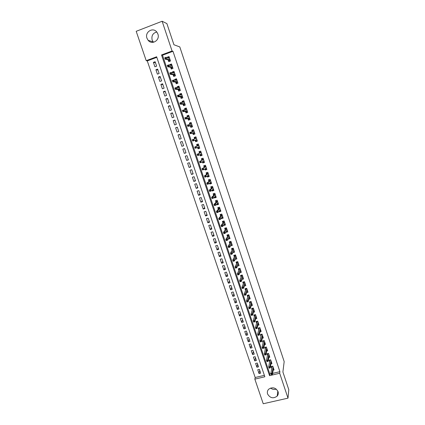 <?xml version="1.0" encoding="UTF-8"?>
<svg xmlns="http://www.w3.org/2000/svg" width="425" height="425" viewBox="0 0 425 425"><rect width="100%" height="100%" fill="white"/><g stroke="black" fill="none" stroke-linecap="round" stroke-linejoin="round"><path stroke-width="0.64" d="M153.478 42.282L152.145 40.04C151.295 35.78 152.835 33.102 156.761 31.997M157.893 34.042C160.262 40.189 151.98 45.417 148.107 40.274L146.97 38.229C144.532 32.018 153.08 26.738 156.889 32.157L157.893 34.042M276.293 389.114C274.231 389.778 272.324 389.428 270.566 388.057M278.04 391.6C278.55 393.279 278.269 394.783 277.185 396.105C273.328 398.873 270.13 398.167 267.585 393.996C267.033 392.163 267.41 390.559 268.712 389.194C272.574 386.771 275.687 387.573 278.04 391.6M263.234 403.75L254.835 379.132L264.855 376.768L156.634 56.775L146.216 60.674L136.197 31.307L162.132 21.25L172.067 50.995L161.521 54.947L269.556 375.658L279.687 373.262L288.001 398.151L263.234 403.75M156.82 57.333L147.273 60.903L255.191 377.522L254.835 379.132M147.273 60.903L146.216 60.674M168.194 59.925L168.773 61.652L170.515 61.003L169.023 56.541L167.275 57.194L167.445 57.699M170.685 67.357L171.259 69.062L173.002 68.42L171.509 63.973L169.766 64.616L169.968 65.222M173.172 74.757L173.735 76.442L175.477 75.809L173.995 71.379L172.252 72.016L172.481 72.712M175.647 82.137L176.205 83.799L177.947 83.172L176.465 78.758L174.723 79.39L174.988 80.176M178.112 89.489L178.665 91.125L180.402 90.504L178.93 86.11L177.188 86.732L177.485 87.614M180.572 96.81L181.114 98.43L182.851 97.814L181.385 93.431L179.648 94.052L179.972 95.025M183.021 104.109L183.558 105.708L185.295 105.097L183.828 100.73L182.091 101.347L182.447 102.404M185.459 111.382L185.991 112.96L187.728 112.354L186.267 108.003L184.53 108.609L184.917 109.762M187.893 118.623L188.418 120.179L190.15 119.584L188.695 115.249L186.963 115.85L187.377 117.088M190.315 125.843L190.83 127.378L192.562 126.788L191.117 122.469L189.385 123.064L189.832 124.392M192.732 133.036L193.237 134.55L194.969 133.965L193.529 129.662L191.797 130.252L192.27 131.67M195.144 140.218L195.638 141.7L197.365 141.121L195.93 136.829L194.198 137.413L194.703 138.917M197.567 147.438L198.029 148.819L199.755 148.245L198.321 143.974L196.594 144.548L197.104 146.062M199.978 154.631L200.409 155.917L202.135 155.348L200.706 151.093L198.98 151.661L199.49 153.181M202.385 161.798L202.783 162.988L204.505 162.424L203.086 158.18L201.36 158.748L201.875 160.278M204.781 168.938L205.148 170.032L206.869 169.474L205.456 165.251L203.729 165.808L204.244 167.349M207.166 176.056L207.506 177.055L209.227 176.502L207.814 172.29L206.093 172.842L206.608 174.393M209.546 183.143L209.854 184.052L211.57 183.504L210.163 179.308L208.447 179.855L208.967 181.411M211.921 190.209L212.192 191.022L213.908 190.48L212.511 186.299L210.789 186.841L211.315 188.408M214.28 197.248L214.524 197.965L216.24 197.434L214.843 193.263L213.127 193.8L213.653 195.378M216.638 204.26L216.846 204.887L218.562 204.361L217.17 200.207L215.454 200.738L215.985 202.321M218.981 211.252L219.162 211.788L220.878 211.268L219.486 207.124L217.775 207.65L218.307 209.243M221.319 218.216L221.468 218.663L223.183 218.142L221.797 214.019L220.086 214.54L220.623 216.139M223.651 225.154L223.768 225.51L225.478 225L224.102 220.888L222.392 221.404L222.928 223.013M225.967 232.071L226.058 232.337L227.768 231.832L226.398 227.736L224.687 228.246L225.229 229.861M228.283 238.962L230.047 238.637L228.682 234.558L226.971 235.062L227.518 236.688M230.589 245.831L232.321 245.422L230.961 241.352L229.25 241.852L229.803 243.488M233.527 251.483L232.884 252.673L234.589 252.184L233.229 248.131L231.524 248.62L232.077 250.267M235.227 259.377L236.847 258.921L235.492 254.878L233.787 255.367L234.345 257.019M237.554 266.066L239.094 265.63L237.75 261.609L236.045 262.092L236.603 263.75M239.865 272.733L241.342 272.324L239.992 268.313L238.292 268.791L238.855 270.459M242.16 279.379L243.573 278.991L242.234 274.991L240.534 275.464L241.097 277.142M244.444 286.004L245.799 285.632L244.465 281.653L242.765 282.115L243.334 283.804M246.718 292.607L248.019 292.257L246.691 288.283L244.991 288.745L245.56 290.44M248.976 299.189L250.229 298.855L248.907 294.897L247.207 295.354L247.78 297.054M251.223 305.75L252.434 305.432L251.111 301.49L249.417 301.941L249.99 303.647M253.459 312.29L254.633 311.982L253.316 308.056L251.621 308.502L252.195 310.218M255.685 318.808L256.822 318.516L255.51 314.601L253.815 315.042L254.394 316.763M257.901 325.306L259 325.024L257.693 321.119L256.004 321.555L256.583 323.287M260.105 331.782L261.173 331.511L259.872 327.622L258.182 328.052L258.767 329.789M262.299 338.236L263.341 337.976L262.044 334.098L260.355 334.523L260.945 336.271M264.488 344.67L265.503 344.415L264.207 340.553L262.523 340.978L263.112 342.731M266.666 351.082L267.654 350.837L266.363 346.986L264.679 347.406L265.269 349.169M268.834 357.473L269.801 357.239L268.51 353.398L266.831 353.812L267.426 355.582M270.996 363.842L271.936 363.614L270.656 359.789L268.972 360.198L269.567 361.973M259.717 370.265L259.032 373.548L257.747 369.761L259.409 369.362L260.695 373.155L259.032 373.548M257.603 364.023L256.891 367.237L255.6 363.439L257.263 363.035L258.554 366.833L256.891 367.237M255.478 357.76L254.74 360.899L253.449 357.09L255.112 356.681L256.402 360.496L254.74 360.899M253.348 351.475L252.583 354.546L251.287 350.721L252.949 350.306L254.251 354.137L252.583 354.546M251.207 345.169L250.415 348.165L249.114 344.33L250.782 343.91L252.083 347.751L250.415 348.165M249.066 338.842L248.248 341.769L246.941 337.918L248.609 337.498L249.916 341.349L248.248 341.769M246.914 332.493L246.064 335.346L244.752 331.484L246.426 331.059L247.738 334.921L246.064 335.346M244.752 326.124L243.881 328.902L242.563 325.029L244.237 324.594L245.549 328.477L243.881 328.902M242.585 319.733L241.687 322.442L240.364 318.553L242.038 318.112L243.355 322.007L241.687 322.442M240.412 313.321L239.482 315.956L238.159 312.051L239.833 311.61L241.156 315.515L239.482 315.956M238.234 306.887L237.272 309.448L235.944 305.527L237.623 305.081L238.951 309.002L237.272 309.448M236.045 300.427L235.057 302.913L233.723 298.987L235.402 298.536L236.736 302.467L235.057 302.913M233.846 293.951L232.831 296.363L231.492 292.421L233.171 291.964L234.51 295.906L232.831 296.363M231.646 287.449L230.6 289.786L229.256 285.828L230.94 285.366L232.278 289.329L230.6 289.786M229.431 280.93L228.358 283.188L227.014 279.22L228.692 278.752L230.042 282.726L228.358 283.188M227.216 274.385L226.111 276.569L224.761 272.584L226.445 272.112L227.795 276.096L226.111 276.569M224.99 267.819L223.858 269.923L222.498 265.928L224.188 265.45L225.542 269.45L223.858 269.923M222.753 261.232L221.595 263.256L220.235 259.245L221.919 258.767L223.279 262.777L221.595 263.256M220.517 254.623L219.321 256.567L217.956 252.546L219.645 252.057L221.011 256.084L219.321 256.567M218.264 247.988L217.042 249.857L215.672 245.815L217.361 245.326L218.732 249.363L217.042 249.857M216.012 241.331L214.758 243.121L213.382 239.068L215.071 238.568L216.447 242.627L214.758 243.121M213.743 234.653L212.463 236.358L211.082 232.294L212.776 231.79L214.157 235.859L212.463 236.358M211.475 227.949L210.163 229.58L208.776 225.5L210.471 224.99L211.852 229.07L210.163 229.58M209.196 221.223L207.852 222.774L206.46 218.678L208.154 218.163L209.546 222.259L207.852 222.774M206.906 214.476L205.53 215.942L204.138 211.831L205.833 211.31L207.23 215.427L205.53 215.942M204.611 207.703L203.203 209.089L201.806 204.962L203.506 204.436L204.903 208.563L203.203 209.089M202.305 200.908L200.871 202.21L199.463 198.071L201.163 197.54L202.571 201.684L200.871 202.21M199.994 194.092L198.528 195.309L197.12 191.154L198.82 190.618L200.228 194.772L198.528 195.309M197.678 187.25L196.175 188.381L194.762 184.211L196.462 183.669L197.88 187.845L196.175 188.381M195.351 180.386L193.816 181.433L192.398 177.246L194.103 176.699L195.521 180.885L193.816 181.433M193.014 173.496L191.447 174.457L190.023 170.26L191.728 169.702L193.152 173.905L191.447 174.457M190.671 166.579L189.072 167.455L187.643 163.242L189.348 162.685L190.777 166.898L189.072 167.455M188.317 159.641L186.687 160.432L185.252 156.203L186.963 155.64L188.397 159.869L186.687 160.432M185.959 152.681L184.296 153.383L182.856 149.138L184.567 148.569L186.001 152.814L184.296 153.383M183.589 145.69L181.895 146.306L180.45 142.051L182.166 141.488M179.78 134.465L178.032 134.932L179.483 139.203L181.193 138.624L179.743 134.353L178.032 134.932M177.395 127.41L175.61 127.792L177.066 132.079L178.776 131.495L177.321 127.203L175.61 127.792M174.994 120.333L173.177 120.626L174.638 124.929L176.354 124.339L174.893 120.031L173.177 120.626M172.587 113.236L170.733 113.438L172.199 117.752L173.915 117.157L172.449 112.838L170.733 113.438M170.17 106.107L168.284 106.218L169.756 110.553L171.472 109.948L170.005 105.613L168.284 106.218M167.748 98.956L165.824 98.977L167.301 103.323L169.023 102.717L167.546 98.361L165.824 98.977M165.314 91.779L163.359 91.704L164.842 96.071L166.558 95.455L165.081 91.088L163.359 91.704M162.871 84.58L160.884 84.41L162.371 88.788L164.093 88.172L162.605 83.783L160.884 84.41M160.422 77.35L158.398 77.09L159.89 81.483L161.612 80.856L160.119 76.457L158.398 77.09M157.962 70.098L155.901 69.737L157.399 74.152L159.125 73.52L157.627 69.1L155.901 69.737M255.191 377.522L264.377 375.344M181.895 146.306L183.605 145.732L182.16 141.472L180.45 142.051M156.628 66.151L155.125 61.721L153.398 62.363L154.902 66.794L156.628 66.151M272.638 373.389L279.9 371.668L172.975 51.287L162.493 55.213L269.827 374.053L271.007 373.777M273.147 370.191L274.067 369.973L272.786 366.159L271.108 366.562L271.708 368.348M162.132 21.25L166.892 23.603L173.937 44.752L179.802 46.931L284.176 361.569L282.901 371.992L288.803 389.714L288.001 398.151M172.975 51.287L172.067 50.995M279.9 371.668L279.687 373.262M269.827 374.053L269.556 375.658M162.493 55.213L161.521 54.947M155.497 62.815L153.398 62.363M231.29 244.752L230.616 245.916M229.054 237.995L228.342 239.137M226.812 231.216L226.058 232.337M224.57 224.405L223.768 225.51M222.323 217.573L221.468 218.663M220.076 210.715L219.162 211.788M217.828 203.83L216.846 204.887M215.592 196.913L214.524 197.965M213.366 189.97L212.192 191.022M211.161 182.989L209.854 184.052M208.988 175.971L207.506 177.055M206.715 169.012L205.148 170.032M204.388 162.063L202.783 162.988M202.05 155.093L200.409 155.917M199.702 148.097L198.029 148.819M197.349 141.073L195.638 141.7M195.936 136.85L194.198 137.413M193.566 129.79L191.797 130.252M191.192 122.703L189.385 123.064M188.812 115.589L186.963 115.85M186.421 108.455L184.53 108.609M183.127 102.382L182.893 101.687L184.02 101.293L182.091 101.347M181.401 94.1L179.648 94.052M178.829 86.859L177.188 86.732M176.279 79.587L174.723 79.39M173.745 72.282L172.252 72.016M171.211 64.945L169.766 64.616M168.683 57.572L167.275 57.194M272.887 366.456L271.713 366.419L271.92 367.072M271.384 374.648L272.069 374.483L271.851 373.835L271.166 374L271.384 374.648L270.874 373.384L272.106 373.092L273.084 367.041M271.166 374L270.874 373.384L271.984 366.674M271.851 373.835L272.106 373.092L272.499 374.255L273.466 368.178M272.069 374.483L272.499 374.255M269.567 360.055L270.656 359.805M270.762 360.118L269.572 360.071L269.79 360.729M269.2 368.156L269.886 367.997L269.668 367.343L268.983 367.508L269.2 368.156L268.696 366.902L269.928 366.605L270.953 360.687M268.983 367.508L268.696 366.902L269.859 360.342M269.668 367.343L269.928 366.605L270.321 367.774L271.336 361.829M269.886 367.997L270.321 367.774M267.421 353.669L268.526 353.446M268.632 353.759L267.437 353.717L267.654 354.36M267.012 361.648L267.697 361.484L267.479 360.83L266.794 360.995L267.012 361.648L266.507 360.395L267.745 360.097L268.818 354.312M266.794 360.995L266.507 360.395L267.729 353.983M267.479 360.83L267.745 360.097L268.138 361.271L269.2 355.459M267.697 361.484L268.138 361.271M265.274 347.257L266.39 347.071M266.496 347.379L265.301 347.342L265.513 347.974M264.812 355.114L265.503 354.944L265.285 354.291L264.594 354.461L264.812 355.114L264.313 353.871L265.551 353.568L266.677 347.916M264.594 354.461L264.313 353.871L265.588 347.608M265.285 354.291L265.551 353.568L265.944 354.742L267.059 349.068M265.503 354.944L265.944 354.742M263.118 340.829L264.244 340.669M264.35 340.978L263.155 340.94L263.362 341.567M262.608 348.558L263.298 348.388L263.075 347.73L262.39 347.9L262.608 348.558L262.108 347.321L263.346 347.013L264.525 341.498M262.39 347.9L262.108 347.321L263.442 341.206M263.075 347.73L263.346 347.013L263.744 348.197L264.913 342.656M263.298 348.388L263.744 348.197M260.95 334.374L262.092 334.247M262.198 334.555L261.003 334.523L261.205 335.139M260.398 341.982L261.088 341.806L260.865 341.147L260.174 341.323L260.398 341.982L259.898 340.749L261.136 340.441L262.363 335.059M260.174 341.323L259.898 340.749L261.29 334.788M260.865 341.147L261.136 340.441L261.534 341.626L262.756 336.223M261.088 341.806L261.534 341.626M260.461 330.294L260.743 330.225M258.777 327.898L259.935 327.803M260.036 328.111L258.841 328.084L259.043 328.684M258.177 335.378L258.868 335.203L258.644 334.544L257.954 334.719L258.081 335.346L257.683 334.156L258.921 333.843L260.201 328.599M257.954 334.719L257.683 334.156L259.128 328.344M258.644 334.544L258.921 333.843L259.319 335.033L260.589 329.763M258.868 335.203L259.319 335.033M258.273 323.845L258.581 323.765M256.599 321.401L257.768 321.337M257.869 321.645L256.673 321.624L256.87 322.214M255.951 328.753L256.642 328.578L256.418 327.914L255.728 328.089L255.855 328.732L255.457 327.537L256.695 327.218L258.028 322.118M255.728 328.089L255.457 327.537L256.96 321.879M256.418 327.914L256.695 327.218L257.098 328.413L258.421 323.287M256.642 328.578L257.098 328.413M256.078 317.374L256.408 317.289M254.41 314.882L255.595 314.851M255.696 315.153L254.495 315.138L254.692 315.717M253.714 322.108L254.405 321.927L254.182 321.263L253.491 321.438L253.624 322.097L253.22 320.896L254.463 320.578L255.85 315.61M253.491 321.438L253.22 320.896L254.782 315.392M254.182 321.263L254.463 320.578L254.867 321.773L256.238 316.784M254.405 321.927L254.867 321.773M253.874 310.882L254.23 310.787M252.216 308.343L252.317 308.63L253.412 308.343M253.512 308.646L252.317 308.63L252.503 309.198M251.472 315.435L252.163 315.254L251.94 314.585L251.244 314.766L251.387 315.435L250.984 314.234L252.227 313.91L253.661 309.087M251.244 314.766L250.984 314.234L252.599 308.885M251.94 314.585L252.227 313.91L252.631 315.111L254.054 310.261M252.163 315.254L252.631 315.111M251.658 304.364L252.046 304.263M250.017 301.782L250.123 302.106L251.223 301.814M251.324 302.111L250.123 302.106L250.309 302.658M249.22 308.741L249.911 308.555L249.688 307.886L248.992 308.072L249.14 308.752L248.731 307.546L249.98 307.217L251.467 302.536M248.992 308.072L248.731 307.546L250.41 302.356M249.688 307.886L249.98 307.217L250.383 308.422L251.86 303.716M249.911 308.555L250.383 308.422M249.433 297.829L249.852 297.718M247.807 295.194L247.929 295.556L249.023 295.258M249.124 295.556L247.929 295.556L248.11 296.098M247.43 301.166L246.734 301.352L246.962 302.021L247.653 301.84L247.722 300.502L248.131 301.713L246.883 302.047L246.479 300.836L247.722 300.502L249.262 295.965M246.734 301.352L246.479 300.836L248.211 295.8M247.653 301.84L248.131 301.713L249.661 297.149M247.196 291.274L247.648 291.152M245.592 288.586L245.724 288.979L246.824 288.681M246.92 288.979L245.724 288.979L245.9 289.515M245.161 294.419L244.465 294.605L244.694 295.279L245.39 295.093L245.459 293.765L245.868 294.982L244.619 295.317L244.21 294.1L245.459 293.765L247.053 289.367M244.465 294.605L244.21 294.1L246.006 289.223M245.39 295.093L245.868 294.982L247.451 290.557M244.949 284.697L245.443 284.559M243.366 281.95L243.509 282.386L244.609 282.083M244.71 282.375L243.509 282.386L243.684 282.907M242.887 287.651L242.192 287.837L242.42 288.517L243.111 288.325L243.185 287.002L243.594 288.224L242.351 288.564L241.937 287.342L243.185 287.002L244.832 282.752M242.192 287.837L241.937 287.342L243.796 282.625M243.111 288.325L243.594 288.224L245.236 283.942M242.686 278.093L243.222 277.945M241.134 275.299L241.288 275.767L242.393 275.458M242.489 275.751L241.288 275.767L241.458 276.277M240.603 280.856L239.907 281.047L240.136 281.727L240.832 281.536L240.603 280.856L240.906 280.218L241.32 281.44L240.072 281.786L239.657 280.564L240.906 280.218L242.611 276.112M239.907 281.047L239.657 280.564L241.575 276.006M240.832 281.536L241.32 281.44L243.01 277.307M240.417 271.474L241.002 271.309M238.893 268.621L239.062 269.126L240.162 268.818M240.263 269.105L239.062 269.126L239.227 269.62M238.308 274.035L237.612 274.231L237.846 274.911L238.542 274.72L238.308 274.035L238.622 273.408L239.031 274.635L237.782 274.986L237.368 273.758L238.622 273.408L240.375 269.45M237.612 274.231L237.368 273.758L239.344 269.365M238.542 274.72L239.031 274.635L240.778 270.651M238.133 264.833L238.77 264.653M236.645 261.922L236.826 262.464L237.931 262.151M238.027 262.438L236.826 262.464L236.991 262.947M236.013 267.197L235.317 267.389L235.546 268.074L236.242 267.883L236.013 267.197L236.327 266.576L236.736 267.808L235.487 268.159L235.073 266.927L236.327 266.576L238.133 262.762M235.317 267.389L235.073 266.927L237.107 262.698M236.242 267.883L236.736 267.808L238.537 263.967M235.838 258.166L236.528 257.97M234.387 255.197L234.584 255.776L235.689 255.457M235.785 255.744L234.584 255.776L234.743 256.248M233.702 260.328L233.006 260.525L233.24 261.216L233.936 261.019L233.702 260.328L234.021 259.717L234.435 260.955L233.182 261.311L232.767 260.073L234.021 259.717L235.886 256.052M233.006 260.525L232.767 260.073L234.866 256.009M233.936 261.019L234.435 260.955L236.289 257.263M233.522 251.483L234.281 251.265M232.124 248.45L232.332 249.066L233.437 248.747M233.532 249.029L232.332 249.066L232.486 249.523M231.386 253.438L230.69 253.64L230.924 254.331L231.62 254.129L231.386 253.438L231.71 252.838L232.124 254.076L230.871 254.437L230.456 253.199L231.71 252.838L233.628 249.321M230.69 253.64L230.456 253.199L232.613 249.294M231.62 254.129L232.124 254.076L234.037 250.532M231.195 244.779L232.029 244.54M229.856 241.676L230.074 242.33L231.179 242.011M231.274 242.292L230.074 242.33L230.222 242.781M229.064 246.521L228.363 246.728L228.597 247.419L229.298 247.217L229.064 246.521L229.388 245.932L229.808 247.175L228.554 247.536L228.135 246.293L229.388 245.932L231.365 242.563M228.363 246.728L228.135 246.293L230.355 242.558M229.298 247.217L229.808 247.175L231.774 243.78M228.847 238.053L229.766 237.788M227.577 234.882L227.805 235.577L228.916 235.248M229.006 235.53L227.805 235.577L227.954 236.008M226.732 239.583L226.031 239.79L226.265 240.481L226.966 240.279L226.732 239.583L227.062 238.999L227.481 240.247L226.222 240.614L225.803 239.365L227.062 238.999L229.091 235.785M226.031 239.79L225.803 239.365L228.087 235.801M226.966 240.279L227.481 240.247L229.505 237.007M226.482 231.312L227.492 231.014M225.287 228.066L225.532 228.793L226.642 228.464M226.732 228.74L225.532 228.793L225.675 229.218M224.389 232.618L223.693 232.826L223.927 233.522L224.623 233.314L224.389 232.618L224.724 232.045L225.144 233.298L223.89 233.67L223.465 232.417L224.724 232.045L226.812 228.985M223.693 232.826L223.465 232.417L225.813 229.017M224.623 233.314L225.144 233.298L227.226 230.207M224.102 224.533L225.213 224.214M222.992 221.223L223.252 221.993L224.357 221.659M224.453 221.935L223.252 221.993L223.385 222.403M222.041 225.627L221.34 225.84L221.579 226.541L222.275 226.328L222.041 225.627L222.376 225.064L222.801 226.318L221.542 226.695L221.122 225.436L222.376 225.064L224.528 222.153M221.34 225.84L221.122 225.436L223.529 222.211M222.275 226.328L222.801 226.318L224.937 223.385M221.786 217.627L222.928 217.393M220.692 214.354L220.963 215.162L222.068 214.827M222.163 215.103L220.963 215.162L221.096 215.56M219.683 218.615L218.981 218.827L219.22 219.528L219.922 219.316L219.683 218.615L220.023 218.057L220.447 219.321L219.188 219.698L218.763 218.439L220.023 218.057L222.227 215.305M218.981 218.827L218.763 218.439L221.239 215.379M219.922 219.316L220.447 219.321L222.642 216.538M219.459 210.694L220.633 210.545M218.376 207.464L218.663 208.314L219.773 207.974M219.863 208.245L218.663 208.314L218.79 208.696M217.318 211.576L216.617 211.788L216.856 212.495L217.552 212.282L217.318 211.576L217.664 211.023L218.089 212.293L216.83 212.675L216.399 211.411L217.664 211.023L219.927 208.431M216.617 211.788L216.399 211.411L218.939 208.526M217.552 212.282L218.089 212.293L220.341 209.668M217.127 203.74L217.223 204.016L218.333 203.676M216.102 200.536L217.18 200.233M216.065 200.579L216.357 201.439L217.467 201.094M217.558 201.365L216.357 201.439L216.479 201.806M214.944 204.51L214.242 204.728L214.482 205.434L215.183 205.217L214.944 204.51L215.289 203.968L215.719 205.243L214.46 205.631L214.03 204.356L215.289 203.968L217.611 201.53M214.242 204.728L214.03 204.356L216.633 201.647M215.183 205.217L215.719 205.243L218.03 202.773M214.784 196.759L214.912 197.126L216.022 196.78M213.86 193.572L214.864 193.327M213.748 193.673L214.041 194.538L215.151 194.193M215.241 194.459L214.041 194.538L214.163 194.894M212.558 197.418L211.857 197.636L212.096 198.347L212.798 198.13L212.558 197.418L212.914 196.887L213.339 198.167L212.08 198.555L211.65 197.28L212.914 196.887L215.294 194.607M211.857 197.636L211.65 197.28L214.317 194.746M212.798 198.13L213.339 198.167L215.709 195.856M212.436 189.752L212.59 190.214L213.701 189.863M211.629 186.575L212.542 186.394M211.427 186.745L211.719 187.616L212.829 187.266M212.92 187.526L211.719 187.616L211.836 187.956M210.168 190.304L209.467 190.522L209.706 191.234L210.407 191.016L210.168 190.304L210.524 189.778L210.954 191.064L209.69 191.457L209.259 190.177L210.524 189.778L212.962 187.659M209.467 190.522L209.259 190.177L211.995 187.818M210.407 191.016L210.954 191.064L213.382 188.913M210.077 182.723L210.263 183.276L211.374 182.92M209.429 179.541L210.21 179.44M209.095 179.796L209.387 180.667L210.502 180.312M211.087 182.054L210.8 182.139M210.587 180.572L209.387 180.667L209.498 180.997M207.767 183.159L207.065 183.382L207.304 184.099L208.011 183.876L207.767 183.159L208.128 182.649L208.558 183.935L207.294 184.333L206.863 183.048L208.128 182.649L210.63 180.689M207.065 183.382L206.863 183.048L209.663 180.869M208.011 183.876L208.558 183.935L211.05 181.942M207.708 175.668L207.926 176.311L209.042 175.955M207.278 172.46L206.757 172.821L207.873 172.46M206.757 172.821L207.049 173.692L208.165 173.336M208.749 175.084L208.346 175.212M208.25 173.597L207.049 173.692L207.156 174.011M205.36 175.992L204.653 176.216L204.898 176.938L205.599 176.71L205.36 175.992L205.721 175.488L206.157 176.779L204.893 177.183L204.457 175.897L205.721 175.488L208.282 173.692M204.653 176.216L204.457 175.897L207.326 173.894M205.599 176.71L206.157 176.779L208.707 174.951M205.333 168.587L205.583 169.325L206.699 168.964M205.227 165.32L204.409 165.819L205.525 165.458M204.409 165.819L204.701 166.696L205.817 166.334M206.407 168.087L205.817 168.279M205.902 166.595L204.701 166.696L204.802 166.998M202.943 168.799L202.236 169.028L202.481 169.745L203.182 169.517L202.943 168.799L203.309 168.305L203.745 169.602L202.481 170.011L202.045 168.714L205.928 166.669M202.236 169.028L202.045 168.714L204.977 166.892M203.182 169.517L203.745 169.602L206.353 167.933M202.481 169.745L202.481 170.011M202.953 161.479L203.23 162.313L204.345 161.946M203.102 158.233L202.05 158.796L203.166 158.429M202.05 158.796L202.348 159.673L203.463 159.311M204.053 161.07L203.171 161.357M203.548 159.566L202.348 159.673L202.443 159.965M200.515 161.58L199.808 161.808L200.053 162.531L200.759 162.302L200.515 161.58L200.887 161.096L201.322 162.393L200.058 162.807L199.623 161.505L203.57 159.625M199.808 161.808L199.623 161.505L202.619 159.869M200.759 162.302L201.322 162.393L203.995 160.894M200.053 162.531L200.058 162.807M201.689 154.025L200.573 154.392L200.871 155.274L201.987 154.907M200.759 151.247L199.686 151.746L200.802 151.374M199.686 151.746L199.984 152.628L201.099 152.256M201.184 152.511L199.984 152.628L200.074 152.904M198.082 154.333L197.375 154.562L197.62 155.29L198.321 155.056L198.082 154.333L198.454 153.855L198.895 155.162L197.625 155.577L197.189 154.275L201.2 152.554M197.375 154.562L197.189 154.275L200.255 152.819M198.321 155.056L198.895 155.162L201.625 153.823M197.62 155.29L197.625 155.577M199.32 146.954L198.204 147.326L198.502 148.213L199.617 147.842M198.411 144.234L197.312 144.67L198.433 144.298M197.312 144.67L197.609 145.557L198.73 145.185M198.815 145.435L197.609 145.557L197.699 145.817M195.633 147.061L194.926 147.294L195.176 148.022L195.883 147.788L195.633 147.061L196.015 146.593L196.456 147.9L195.187 148.325L194.746 147.018L198.82 145.456M194.926 147.294L194.746 147.018L197.885 145.743M195.883 147.788L196.456 147.9L199.251 146.731M195.176 148.022L195.187 148.325M196.945 139.862L195.824 140.234L196.122 141.121L197.242 140.749M196.35 138.083L195.229 138.46L194.932 137.572L196.053 137.195M193.184 139.761L192.477 139.995L192.722 140.728L193.428 140.489L193.184 139.761L193.566 139.304L194.007 140.617L192.738 141.042L192.297 139.729L195.314 138.709M192.477 139.995L192.297 139.729L195.5 138.646M193.428 140.489L194.007 140.617L196.86 139.618M192.722 140.728L192.738 141.042M194.56 132.738L193.439 133.121L193.736 134.013L194.857 133.631M193.736 134.013L194.873 133.673M193.959 130.958L192.838 131.336L192.541 130.443L193.662 130.066M193.348 132.86L193.439 133.121L194.475 132.488M190.719 132.43L190.012 132.674L190.257 133.407L190.968 133.168L190.719 132.43L191.107 131.989L191.553 133.307L190.278 133.737L189.837 132.419L194.039 131.187M190.257 133.407L190.278 133.737L193.545 132.802M190.968 133.168L194.469 132.472M192.164 125.593L191.043 125.981L191.34 126.873L192.461 126.491M191.34 126.873L192.498 126.602M191.563 123.802L190.442 124.19L190.14 123.293L191.261 122.91M190.947 125.699L191.043 125.981L192.079 125.338M188.248 125.078L187.542 125.322L187.786 126.06L188.498 125.816L188.248 125.078L188.642 124.642L189.088 125.965L187.813 126.4L187.367 125.078L191.633 124.01M187.786 126.06L187.813 126.4L191.144 125.657M188.498 125.816L192.068 125.306M189.762 118.426L188.636 118.814L188.939 119.707L190.06 119.324M188.939 119.707L190.124 119.505M188.025 116.992L187.733 116.115L188.859 115.728M188.163 116.971L189.157 116.625M188.541 118.517L188.636 118.814L189.672 118.166M185.768 117.698L185.061 117.943L185.305 118.681L186.017 118.437L185.768 117.698L186.166 117.273L186.612 118.602L185.337 119.043L184.891 117.714L189.221 116.811M185.305 118.681L185.337 119.043L188.742 118.485M186.017 118.437L189.656 118.108M187.351 111.228L186.224 111.621L186.527 112.519L187.648 112.131M186.527 112.519L187.6 112.397M185.582 109.698L185.316 108.917L186.442 108.524M186.092 109.65L186.745 109.427M186.123 111.313L186.224 111.621L187.26 110.962M183.276 110.293L182.569 110.537L182.819 111.281L183.526 111.031L183.276 110.293L183.68 109.873L184.131 111.207L182.856 111.653L182.405 110.319L186.798 109.586M182.819 111.281L182.856 111.653L186.325 111.292M183.526 111.031L187.234 110.888M184.928 104.008L183.802 104.401L184.105 105.304L185.231 104.911M184.105 105.304L184.822 105.262M183.871 102.356L184.322 102.197M183.696 104.077L183.802 104.401L184.838 103.737M180.779 102.855L180.067 103.105L180.322 103.849L181.029 103.599L180.779 102.855L181.188 102.452L181.634 103.79L180.359 104.237L179.908 102.898L181.188 102.452L184.37 102.335M180.322 103.849L180.359 104.237L183.903 104.067M181.029 103.599L184.806 103.642M182.5 96.757L181.374 97.155L181.677 98.063L182.803 97.665M181.677 98.063L182.155 98.063M180.662 95.035L180.46 94.435L181.587 94.031M181.576 95.051L181.889 94.94M181.257 96.815L181.374 97.155L182.405 96.486M178.272 95.391L177.56 95.646L177.809 96.395L178.521 96.14L178.272 95.391L178.681 94.998L179.132 96.342L177.857 96.794L177.406 95.455L178.681 94.998L181.932 95.062M177.809 96.395L177.857 96.794L181.47 96.815M178.521 96.14L182.367 96.374M180.062 89.484L178.936 89.887L179.238 90.796L180.365 90.392M179.238 90.796L179.547 90.812M178.187 87.662L178.017 87.152L179.143 86.748M178.813 89.526L178.936 89.887L179.966 89.207M175.753 87.906L175.042 88.161L175.297 88.91L176.008 88.655L175.753 87.906L176.168 87.518L176.625 88.868L175.344 89.324L174.893 87.975L176.168 87.518L179.483 87.757M175.297 88.91L175.344 89.324L179.031 89.542M176.008 88.655L179.924 89.075M177.613 82.184L176.487 82.588L176.795 83.502L177.921 83.098M175.706 80.267L175.567 79.847L176.694 79.438M176.359 82.216L176.487 82.588L177.517 81.903M173.23 80.383L172.518 80.644L172.768 81.398L173.48 81.138L173.23 80.383L173.65 80.012L174.101 81.361L172.821 81.828L172.369 80.474L173.65 80.012L177.023 80.426M172.768 81.398L172.821 81.828L176.582 82.238M173.48 81.138L177.469 81.749M175.158 74.858L174.032 75.267L174.34 76.187L175.467 75.772M173.214 72.84L173.108 72.516L174.234 72.101M173.899 74.874L174.032 75.267L175.063 74.572M170.691 72.84L169.979 73.1L170.234 73.854L170.946 73.594L170.691 72.84L171.116 72.473L171.572 73.833L170.292 74.301L169.835 72.941L171.116 72.473L174.558 73.068M170.234 73.854L170.292 74.301L174.123 74.912M170.946 73.594L175.004 74.396M170.717 65.386L171.769 64.738M172.693 67.501L171.567 67.92L171.87 68.834M171.429 67.511L171.567 67.92L172.598 67.214M168.146 65.264L167.434 65.53L167.689 66.289L168.401 66.024L168.146 65.264L168.576 64.913L169.033 66.273L167.753 66.746L167.296 65.386L168.576 64.913L172.088 65.689M167.689 66.289L167.753 66.746L171.657 67.559M168.401 66.024L172.529 67.017M168.204 57.901L169.288 57.348M169.596 58.273L166.026 57.317L166.483 58.687L170.048 59.612M170.218 60.122L169.092 60.541L169.384 61.423M168.948 60.116L169.092 60.541L170.122 59.829M165.846 58.427L166.483 58.687L165.203 59.165L164.741 57.795L166.026 57.317L164.879 57.928L165.134 58.693L165.846 58.427L165.591 57.662M165.134 58.693L165.203 59.165L169.182 60.175M148.107 40.274L153.25 42.022M277.185 396.105L277.844 391.101"/></g></svg>
